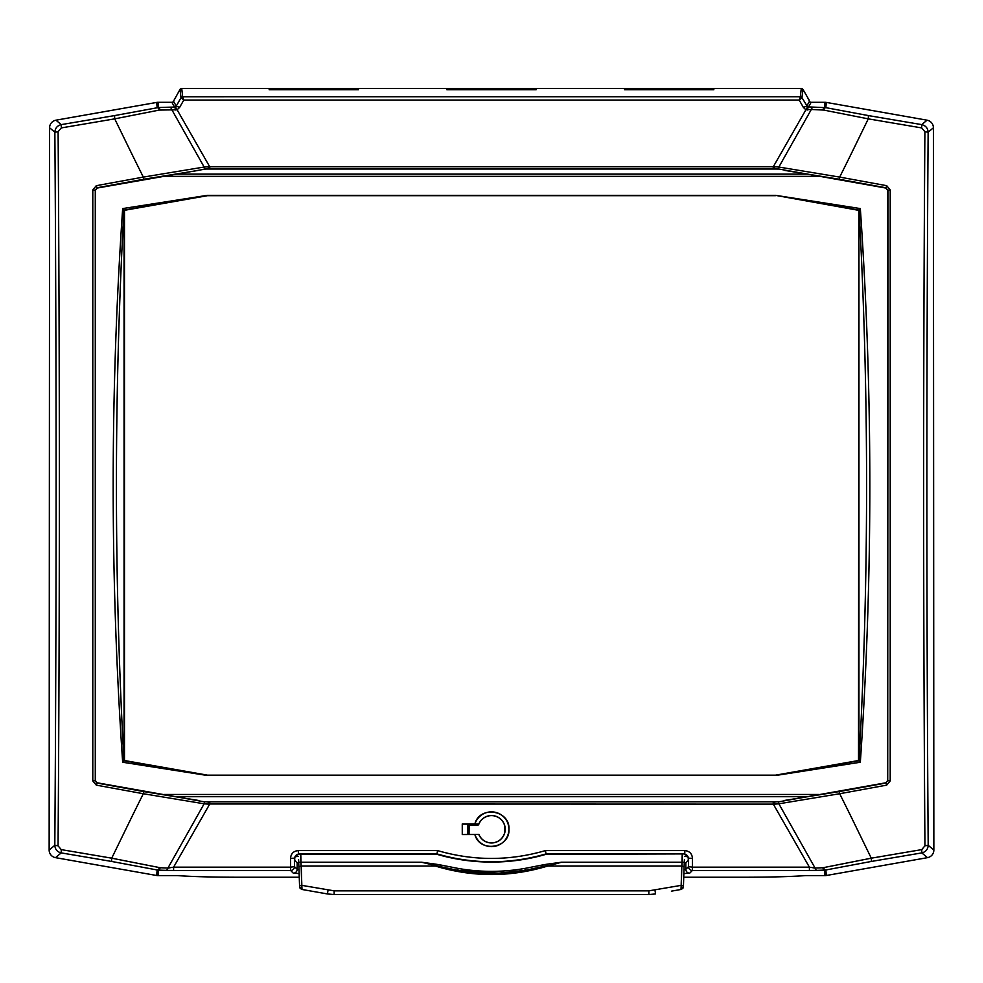 <?xml version="1.0" encoding="UTF-8"?>
<svg xmlns="http://www.w3.org/2000/svg" width="983" height="983" viewBox="0 0 983 983"><rect width="100%" height="100%" fill="white"/><g stroke="black" fill="none" stroke-linecap="round" stroke-linejoin="round"><path stroke-width="1.47" d="M298.672 861.047L298.893 867.338A2.126 1.044 -2 0 1 301.019 866.22L300.565 854.301M300.761 854.301L301.031 862.226L298.721 862.3L298.893 867.338L299.569 885.843L301.695 885.4L301.167 866.023L301.842 885.364L301.179 866.22M299.631 886.998L301.376 888.964A2.126 2.126 100 0 1 299.631 886.998L299.569 885.843L299.631 886.998A2.126 2.126 100 0 0 301.388 888.976L301.842 885.425L301.99 889.468L327.425 893.952L311.623 891.163M301.351 871.073L301.904 887.219M682.435 854.301L681.981 866.22A2.126 1.044 2 0 1 684.107 867.338L684.377 859.634M681.833 866.22L681.305 885.4L683.431 885.843L684.279 862.3L681.969 862.226L681.158 885.364L681.833 866.023L547.617 866.023L561.514 862.226L547.212 864.168L547.42 865.568L525.229 870.324L524.897 868.419A191.23 191.23 0 0 1 458.103 868.419L457.771 870.324L440.015 866.576L440.323 864.929L435.788 864.168L435.58 865.568L440.015 866.576L439.696 867.313C474.236 876.959 508.764 876.959 543.304 867.313L561.514 862.226L681.969 862.226L682.239 854.301M301.99 889.468L301.842 885.364L334.134 890.844L648.866 890.844L681.158 885.364L681.01 889.468L681.158 885.425L681.612 888.976A2.126 2.126 -100 0 0 683.369 886.998L684.107 867.338M681.022 889.074L681.624 888.964A2.126 2.126 -100 0 0 683.369 886.998L683.382 886.801M683.529 883.742L683.369 886.998M681.649 871.073L681.096 887.071M435.788 864.168L421.486 862.226L301.031 862.226L301.167 866.023L435.383 866.023L439.696 867.313M479.753 872.941A193.172 193.172 0 0 0 500.605 873.076M457.599 870.299L457.771 870.324C480.257 874.28 502.743 874.28 525.229 870.324L498.934 873.15L457.599 870.287M421.486 862.226L435.58 865.568L421.486 862.226M681.01 889.468L671.377 891.163M328.027 890.279L327.425 893.952L334.134 894.542L648.866 894.542L655.575 893.952L654.973 890.279M298.623 859.634L298.66 860.53M477.615 824.135L478.229 824.995L478.574 824.135M468.768 824.135L469.469 824.995L478.229 824.995M469.051 834.37L469.088 829.05A22.412 22.412 0 0 1 469.505 824.995M469.26 826.531L469.088 829.05L468.031 829.062M809.07 100.401L807.264 96.862L809.07 99.971M180.086 89.33L173.93 100.401M784.532 170.378L839.101 179.225L839.679 177.1A2481.497 1116.16 -58.8 0 0 847.739 160.893A2458.225 1151.032 -58.5 0 0 850.983 154.331L868.284 118.857A2644.712 138.419 10 0 0 921.698 127.913L924.892 131.722A2643.299 138.345 90 0 0 924.942 845.822L921.747 849.619A2643.312 138.345 170 0 0 871.282 858.184L850.983 816.504A2458.237 1151.019 -121.5 0 0 847.739 809.931A2481.461 1116.233 -121.2 0 0 839.679 793.723A2695.017 141.048 -10 0 0 886.703 785.134L890.205 780.932L890.205 189.903L886.703 185.689A2695.017 141.048 -170 0 0 839.679 177.1L778.855 167.036L774.715 166.705L774.653 167.454L774.837 169.015L778.892 169.051L885.794 188.048L887.723 190.321L887.723 780.502L885.794 782.787L778.892 801.784L774.788 801.821L778.868 801.821M204.108 801.784A1.929 1.278 97.4 0 1 204.145 803.799L208.285 804.131L208.163 801.821L204.108 801.784L97.206 782.787L95.277 780.502L95.277 190.321L97.206 188.048L205.754 169.015M437.533 850.578L298.205 850.578C293.487 851.081 290.931 853.674 290.55 858.356L290.612 867.178L294.47 866.625A3.858 3.858 135 0 1 290.612 870.483L293.315 873.187A3.858 3.858 -45 0 0 297.173 869.328L294.47 866.625L294.409 857.827L298.205 853.908L436.993 853.908C473.327 864.364 509.673 864.364 546.02 853.908L684.795 853.908L684.795 850.578L545.467 850.578C509.489 861.047 473.511 861.047 437.533 850.578L436.931 854.301A195.101 195.101 0 0 0 546.069 854.301L545.467 850.578M546.069 854.301L684.795 853.908L688.591 857.827L688.53 866.625L685.827 869.328A3.858 3.858 45 0 0 689.685 873.187L692.388 870.483A3.858 3.858 -135 0 1 688.53 866.625L692.388 867.178L692.45 858.356C692.069 853.674 689.513 851.081 684.795 850.578M208.285 804.131L209.772 803.983L209.772 801.821L773.228 801.821L773.228 803.983A3559.136 101.913 -119.6 0 0 780.391 816.504L809.402 867.178L692.388 867.178L692.388 870.483L809.402 870.483L809.402 867.178L815.091 868.075L786.031 816.504A3464.104 97.268 60.4 0 0 778.855 803.799L839.679 793.723L839.101 791.61L784.532 800.445M773.228 801.821L774.788 801.821L774.715 804.131L209.772 803.983A3559.136 101.913 119.6 0 1 202.609 816.504L173.598 867.178L167.909 868.075A3.858 2.236 92.1 0 1 165.906 870.36L173.598 870.483L173.598 867.178L290.612 867.178L290.612 870.483L173.598 870.483M474.875 834.53C479.679 853.244 510.091 848.39 508.961 829.247C510.14 810.078 479.655 805.2 474.863 823.951L462.256 823.951L462.268 834.53L474.912 834.469A17.387 17.387 0 0 0 501.674 843.353A17.387 17.387 0 0 0 501.674 815.153A17.387 17.387 0 0 0 474.912 824.037L478.807 824.037A13.725 13.725 0 0 1 499.843 818.36A13.725 13.725 0 0 1 499.843 840.146A13.725 13.725 0 0 1 478.807 834.469L474.912 834.469M462.268 834.53L478.807 834.469M462.428 834.37L462.256 823.951M462.428 824.135L478.807 824.037M478.881 834.37A13.615 13.615 0 0 0 499.769 840.072A13.615 13.615 0 0 0 499.769 818.421A13.615 13.615 0 0 0 478.881 824.135M687.977 856.697L684.487 856.39M298.513 856.39L295.023 856.697M684.401 854.301A3.871 3.858 -45 0 1 688.26 858.159L688.26 860.42L685.827 862.865L685.827 869.328L684.033 869.66M298.967 869.66L297.173 869.328L297.173 862.865L294.74 860.42L294.74 858.159A3.871 3.858 -135 0 1 298.599 854.301L436.931 854.301M298.205 850.578L298.599 854.301M290.55 858.356L294.74 858.159M688.26 858.159L692.45 858.356M685.827 862.865L684.254 863.013M774.715 166.705L208.285 166.705L208.163 169.015M208.285 166.705L204.145 167.036A1.929 1.278 82.6 0 1 204.108 169.051M159.996 109.985A3.858 1.659 -91.4 0 0 158.484 107.528L114.581 115.589L114.716 118.857L132.017 154.331A2458.36 1150.835 58.5 0 0 135.261 160.893A2481.485 1116.197 58.8 0 0 143.321 177.1A2695.017 141.048 170 0 0 96.297 185.689L92.795 189.903L92.795 780.932L96.297 785.134A2695.017 141.048 10 0 0 143.321 793.723A2481.51 1116.135 121.2 0 0 135.261 809.931A2458.237 1151.019 121.5 0 0 132.017 816.504L111.718 858.184A2643.312 138.345 -170 0 0 61.253 849.619L58.058 845.822A2643.299 138.345 -90 0 0 58.108 131.722L61.302 127.913A2644.712 138.419 -10 0 0 114.716 118.857L159.295 110.071L177.112 109.789L209.772 166.852L209.772 169.015M179.594 107.454L176.252 106.066L175.429 106.864L177.112 109.789L179.594 107.454L183.796 100.069L799.204 100.069L801.944 97.71A1.929 1.905 -123.1 0 0 800.309 96.764L799.204 100.069L803.406 107.454L805.888 109.789L811.307 109.469A3463.367 129.154 119.7 0 1 807.412 116.399L778.855 167.036A1.929 1.278 97.4 0 0 778.892 169.051M175.33 109.998A3.858 0.762 -90.6 0 0 174.605 107.073L169.654 107.184A3.858 2.261 -92.2 0 1 171.693 109.469A3463.392 129.363 -119.7 0 0 175.588 116.399L204.145 167.036L143.321 177.1L143.899 179.225L198.468 170.378M175.429 106.864L174.605 107.073L171.853 102.306L158.03 102.306A7.741 7.729 -95 0 0 156.69 102.416L55.957 120.184A7.741 7.729 -140 0 0 49.58 127.778L49.15 850.062A7.741 7.729 140 0 0 55.527 857.655L156.653 875.497A7.741 7.729 95 0 0 157.993 875.607L177.456 875.607C192.435 876.652 212.389 877.192 237.308 877.229L299.237 877.229M114.581 115.589A2640.94 138.222 170 0 1 61.241 124.62C57.272 125.615 55.146 128.146 54.864 132.226L58.108 131.722M49.58 127.778L54.864 132.226A2639.515 138.136 90 0 1 54.815 845.306C55.109 849.386 57.235 851.917 61.192 852.9L61.253 849.619M774.715 804.131L778.855 803.799A1.929 1.278 82.6 0 1 778.892 801.784M156.653 875.497L157.145 869.98L158.484 870.115A3.858 1.831 -88.4 0 0 160.143 867.719L111.718 858.184L111.595 861.44L157.145 869.98A3.858 1.966 -78.2 0 0 159.443 867.633M825.007 875.607A7.741 7.729 85 0 0 826.347 875.497L825.855 869.98L824.516 870.115L825.007 875.607L805.544 875.607C790.565 876.652 770.611 877.192 745.692 877.229L683.763 877.229M198.468 800.445L143.899 791.61L143.321 793.723L204.145 803.799A3464.19 97.391 119.6 0 0 196.969 816.504L167.909 868.075L160.143 867.719M298.746 863.013L297.173 862.865M801.378 88.507L713.83 88.458L713.83 89.76L624.586 89.76L624.586 88.458L536.116 88.458L536.116 89.76L446.884 89.76L446.884 88.458L358.414 88.458L358.414 89.76L269.17 89.76L269.17 88.458L181.622 88.507M826.347 875.497L927.473 857.655A7.741 7.729 40 0 0 933.85 850.062L933.42 127.778A7.741 7.729 -40 0 0 927.043 120.184L826.31 102.416A7.741 7.729 -85 0 0 824.97 102.306L811.147 102.306A1.929 1.929 120 0 1 809.476 101.335L809.07 100.622M871.405 861.44L871.282 858.184L823.557 867.633A3.858 1.966 -101.8 0 0 825.855 869.98L871.405 861.44A2639.527 138.148 -10 0 1 921.808 852.9C925.777 851.917 927.903 849.373 928.185 845.306L924.942 845.822M933.85 850.062L928.185 845.306A2639.515 138.136 -90 0 1 928.136 132.226C927.841 128.146 925.716 125.615 921.759 124.62L921.698 127.913M813.346 107.184A3.858 2.261 -87.8 0 0 811.307 109.469L823.705 110.071A3.858 1.806 -78.4 0 1 825.855 107.663L807.571 106.864L801.993 97.71A1.929 1.929 -173.5 0 0 800.322 96.752L182.691 96.764A1.929 1.905 123.1 0 0 181.056 97.71L183.796 100.069L182.678 96.752A1.929 1.929 173.5 0 0 181.007 97.71L181.056 97.722M801.944 97.722L802.976 89.428L807.264 96.862M173.93 100.622L173.524 101.335A1.929 1.929 60 0 1 171.853 102.306M822.857 867.719L815.091 868.075A3.858 2.236 87.9 0 0 817.094 870.36L824.516 870.115A3.858 1.831 -91.6 0 1 822.857 867.719L823.557 867.633M95.277 780.502L95.277 190.321M143.899 791.61A2693.088 140.95 -170 0 1 96.924 783.021L95.007 780.735L92.795 780.932M774.788 169.015L778.868 169.015M886.703 785.134L886.076 783.021A2693.088 140.95 170 0 1 839.101 791.61M890.205 780.932L887.993 780.735L885.794 782.787M890.205 189.903L887.993 190.1L887.723 780.502M886.703 185.689L886.076 187.802L887.723 190.321M807.571 106.864L773.228 166.852L773.228 169.015M97.206 782.787L96.297 785.134M97.206 188.048L95.007 190.1L92.795 189.903M143.899 179.225A2693.088 140.95 -10 0 0 96.924 187.802L96.297 185.689M823.705 110.071L868.284 118.857L868.419 115.589L825.855 107.663L826.31 102.416M55.957 120.184L61.241 124.62L61.302 127.913M159.295 110.071A3.858 1.806 -101.6 0 0 157.145 107.663L156.69 102.416M49.15 850.062L54.815 845.306L58.058 845.822M927.473 857.655L921.808 852.9L921.747 849.619M933.42 127.778L928.136 132.226L924.892 131.722M803.406 107.454L806.748 106.066L809.476 101.335M807.67 109.998A3.858 0.762 -89.4 0 1 808.395 107.073L811.147 102.306M823.004 109.985A3.858 1.659 -88.6 0 1 824.516 107.528L824.97 102.306M802.976 89.428L801.305 88.458L713.83 88.458M358.021 89.76L358.021 88.458L269.551 88.458L269.551 89.76M713.449 89.76L713.449 88.458L624.979 88.458L624.979 89.76M535.735 89.76L535.735 88.458L447.265 88.458L447.265 89.76M858.835 210.018L860.334 208.58C872.99 393.139 872.99 577.697 860.334 762.243L858.823 760.781L775.452 775.169L858.515 760.523L858.835 210.018L858.835 760.817M207.253 775.476L124.177 760.781L122.666 762.243L207.253 775.476L775.747 775.476L860.334 762.243M122.666 762.243C110.01 577.697 110.01 393.139 122.666 208.58L124.177 210.055L207.548 195.666L124.485 210.313L124.485 760.523L207.548 775.169L775.452 775.169M163.928 794.485L819.072 794.485M819.072 176.35L163.928 176.35M122.666 208.58L207.253 195.347L775.747 195.347L860.334 208.58M858.515 210.313L775.476 195.359L858.823 210.055M504.734 832.466L504.734 826.027M468.031 834.37L468.031 824.135M467.736 824.135L467.736 834.37M204.132 169.015L777.246 169.015M778.106 801.821L208.199 801.833M775.452 195.666L207.548 195.666M547.212 864.168L542.677 864.929L543.304 867.313M542.677 864.929L524.897 868.419M458.103 868.419L440.323 864.929M648.866 890.844L648.866 894.542M334.134 890.844L334.134 894.542M839.101 179.225A2693.088 140.95 10 0 1 886.076 187.802L885.794 188.048M683.885 873.568L689.685 873.187M293.315 873.187L299.115 873.568M158.03 102.306L158.484 107.528L169.654 107.184M55.527 857.655L61.192 852.9A2639.527 138.148 10 0 1 111.595 861.44M157.993 875.607L158.484 870.115L165.906 870.36M809.402 870.483L817.094 870.36M927.043 120.184L921.759 124.62A2640.94 138.222 -170 0 1 868.419 115.589M802.939 89.465A1.929 1.929 -173.5 0 0 801.268 88.507L800.322 96.752M180.024 89.428L181.007 97.71L176.252 106.066L173.524 101.335M182.678 96.752L181.732 88.507A1.929 1.929 173.5 0 0 180.061 89.465M858.945 760.916L858.945 209.907M124.165 760.817L124.165 210.018M124.055 209.907L124.055 760.916M859.056 209.809C869.083 393.544 869.083 577.279 859.056 761.014M123.944 761.014C113.917 577.279 113.917 393.544 123.944 209.809M806.441 174.138L176.559 174.138M176.559 796.697L806.441 796.697M299.618 886.801L298.893 867.338M684.279 862.202L684.34 860.53M683.529 883.656L683.418 886.359L681.624 888.964M525.549 871.454L518.066 871.454M684.303 861.575L684.266 862.656M298.685 861.452L298.734 862.656M180.208 89.109L181.695 88.458L269.17 88.458M536.116 88.458L624.586 88.458M358.414 88.458L446.884 88.458"/></g></svg>
